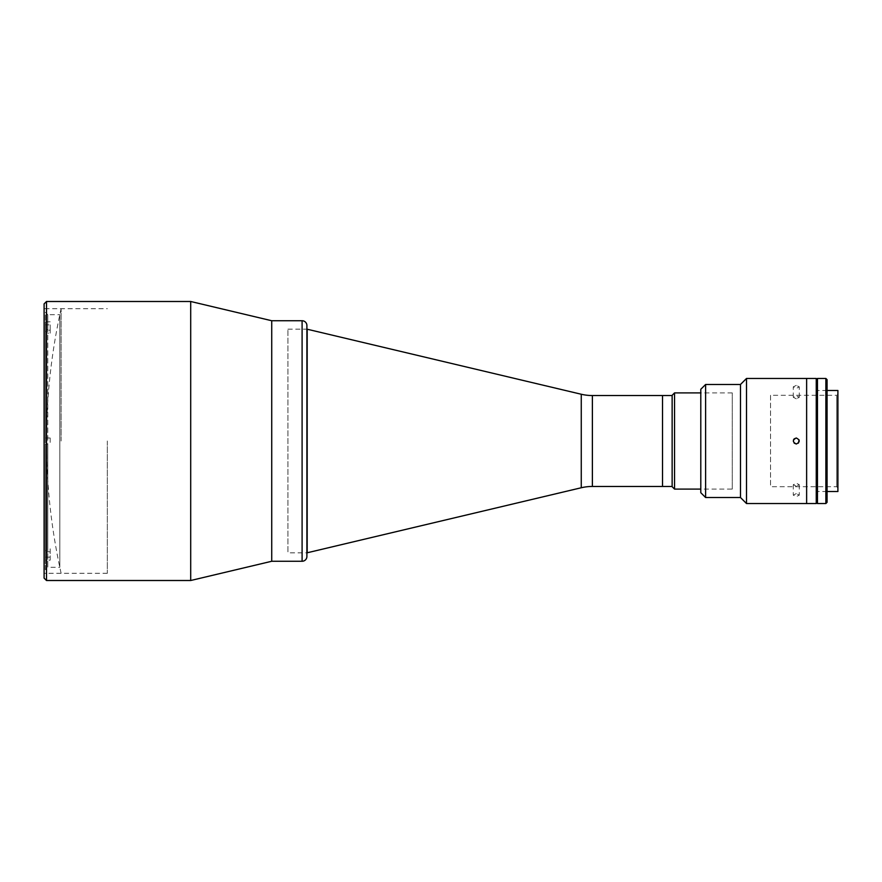 <?xml version="1.0" encoding="UTF-8"?>
<svg xmlns="http://www.w3.org/2000/svg" width="882" height="882" viewBox="0 0 882 882"><rect width="100%" height="100%" fill="white"/><g stroke="black" fill="none" stroke-linecap="round" stroke-linejoin="round"><path stroke-width="0.66" stroke-dasharray="4.41 3.31" d="M61.123 441L61.123 308.711L61.123 441M107.328 441L107.328 573.289L107.328 441M107.328 573.289L44.1 573.289L44.1 303.893M190.699 580.51L190.699 301.49M271.733 441L271.733 320.739L271.733 441M44.1 578.107L44.1 308.711L107.328 308.711M307.179 329.151L307.179 552.849M287.94 329.151L306.903 329.151L306.903 552.849L306.903 329.151L306.903 552.849L287.94 552.849L287.94 329.151L287.94 552.849M662.514 395.544L662.514 486.456L662.514 395.544M50.186 551.834L47.782 551.834L45.379 553.918L45.379 560.169L50.186 560.169L50.186 548.825L47.782 548.825L47.782 333.175L45.379 331.092L45.379 324.841L50.186 324.841L50.186 333.175L47.782 333.175M50.186 333.175L50.186 330.166L47.782 330.166L47.782 314.72L59.811 314.72L59.811 567.28L59.811 314.72M47.782 444.01L45.379 444.01L47.782 444.01L47.782 567.28L59.811 567.28M45.379 560.169L45.379 444.01L45.379 569.684L47.782 567.28L47.782 551.834M45.379 569.684L45.379 553.918M50.186 560.169L50.186 548.825M50.186 557.159L45.379 557.159L45.379 550.908L47.782 548.825M45.379 550.908L45.379 331.092M45.379 557.159L45.379 324.841M50.186 324.841L50.186 330.166M47.782 437.99L45.379 437.99L50.186 437.99L47.782 437.99L47.782 314.72L45.379 312.316L45.379 437.99L45.379 321.831L45.379 328.082L47.782 330.166M45.379 328.082L45.379 312.316M50.186 321.831L45.379 321.831M50.186 437.99L50.186 444.01L50.186 437.99M732.269 489.102L732.269 392.898L732.269 489.102L700.793 489.102L700.793 392.898L700.793 489.102M732.269 392.898L700.793 392.898M672.139 395.301L672.139 486.699M672.139 478.937L672.139 470.756L672.139 478.937M672.139 445.09L672.139 436.91L672.139 445.09M672.139 473.469L672.139 408.531L672.139 473.469M672.139 411.244L672.139 403.063L672.139 411.244M674.543 489.102L674.543 392.898M271.733 554.05L271.733 327.95L271.733 554.05M827.073 390.483L816.247 390.483L816.247 491.517L816.247 390.483M827.073 491.517L816.247 491.517M837.9 487.9L836.698 486.699L770.548 486.699L770.548 395.301L836.698 395.301L836.698 486.699L836.698 395.301L837.9 394.1L837.9 487.9L837.9 394.1M770.548 395.301L770.548 486.699M837.9 390.483L837.9 491.517M816.247 378.466L816.247 503.534M806.633 378.466L806.633 503.534L806.633 378.466M827.073 379.668L827.073 502.332M827.073 489.102L827.073 392.898L827.073 489.102M825.872 378.466L825.872 503.534M817.46 489.102L817.46 392.898L817.46 489.102M817.46 378.466L817.46 503.534M816.247 381.112L816.247 500.888L816.247 381.112L817.46 381.112L817.46 500.888L817.46 381.112M817.46 500.888L816.247 500.888M793.513 439.853L794.164 443.128M796.292 385.401L793.282 386.845L796.292 388.411L799.29 386.845L796.292 385.401M796.292 493.589L793.282 495.155L796.292 496.599L799.29 495.155L796.292 493.589M746.503 378.466L746.503 503.534M796.292 486.169L793.282 484.747L796.292 483.16L799.29 484.747L796.292 486.169M796.292 398.84L793.282 397.253L796.292 395.831L799.29 397.253L796.292 398.84M740.483 384.475L740.483 497.525M705.611 384.475L705.611 497.525M700.793 389.282L700.793 492.718M796.292 444.01L798.419 443.117M799.07 439.853L796.292 437.99M672.139 418.266L672.139 486.456L672.139 418.266M662.514 423.801L662.514 470.79L662.514 423.801M662.514 472.741L662.514 476.953L662.514 472.741M662.514 438.894L662.514 443.106L662.514 438.894M662.514 405.047L662.514 409.259L662.514 405.047M46.503 580.51L46.503 301.49M581.26 394.243L581.26 487.757M592.384 395.544L592.384 486.456M302.096 320.739L302.096 561.261M61.123 308.711A606.132 606.132 0 0 0 61.123 573.289M793.282 484.747L793.282 495.155M793.282 397.253L793.282 386.845M799.29 397.253L799.29 386.845M799.29 484.747L799.29 495.155"/><path stroke-width="1.32" d="M46.503 301.49L190.699 301.49L190.699 580.51L46.503 580.51L46.503 301.49L44.1 303.893L44.1 573.289M672.139 486.456L662.514 486.456L662.514 395.544L662.514 486.456L592.384 486.456A48.102 48.102 0 0 0 581.26 487.757L306.903 552.849L306.903 556.454L306.903 325.546A4.807 4.807 0 0 0 302.096 320.739L271.733 320.739L271.733 561.261L271.733 320.739L190.699 301.49M44.1 308.711L44.1 578.107L46.503 580.51M581.26 487.757L581.26 394.243L306.903 329.151L306.903 325.546M581.26 394.243A48.102 48.102 0 0 0 592.384 395.544L672.139 395.544M307.179 552.849L307.179 329.151M672.139 486.699L672.139 395.301L674.543 392.898L674.543 489.102L672.139 486.699M700.793 392.898L674.543 392.898M700.793 489.102L674.543 489.102M306.903 556.454A4.807 4.807 0 0 1 302.096 561.261L271.733 561.261L190.699 580.51M705.611 497.525L740.483 497.525L746.503 503.534L806.633 503.534L806.633 378.466L806.633 503.534L816.247 503.534L816.247 378.466L746.503 378.466L740.483 384.475L705.611 384.475L700.793 389.282L700.793 492.718L705.611 497.525L705.611 384.475M827.073 491.517L837.9 491.517L837.9 390.483L827.073 390.483M825.872 503.534L825.872 378.466L817.46 378.466L817.46 503.534L825.872 503.534L827.073 502.332L827.073 379.668L825.872 378.466M816.247 381.112L817.46 381.112M816.247 500.888L817.46 500.888M794.164 443.128L796.292 444.01C792.411 442.003 792.411 439.997 796.292 437.99L794.164 438.872M794.153 438.883L793.513 439.853M740.483 497.525L740.483 384.475M746.503 503.534L746.503 378.466M796.292 437.99C800.172 439.997 800.172 442.003 796.292 444.01M798.419 443.117L799.07 439.853M592.384 486.456L592.384 395.544M302.096 561.261L302.096 320.739"/></g></svg>
